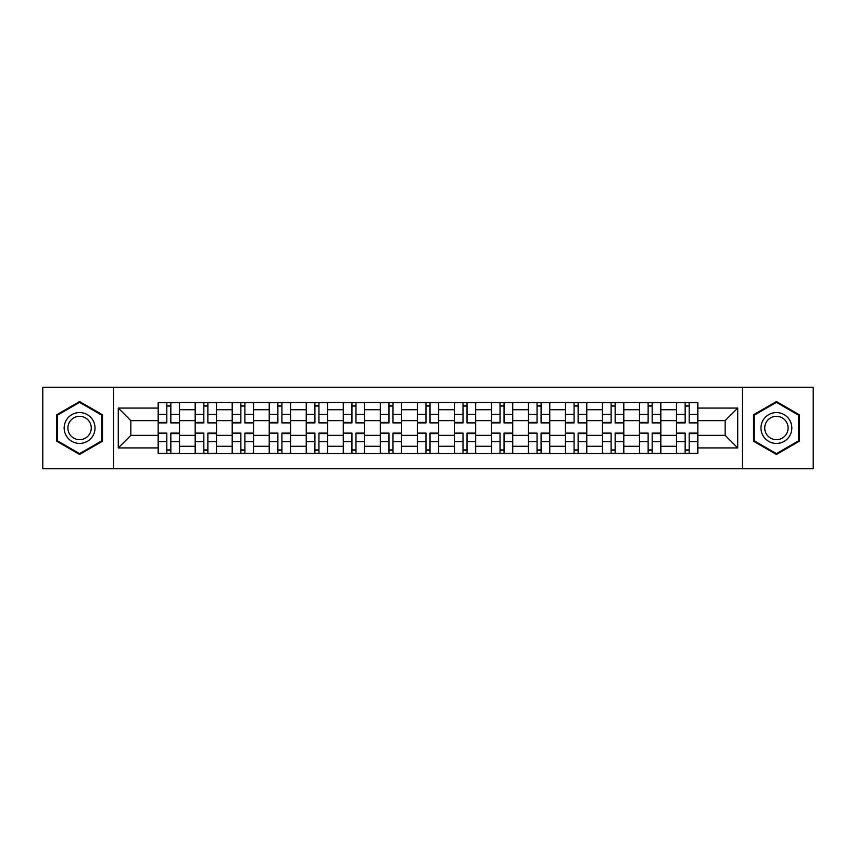 <?xml version="1.0" encoding="UTF-8"?>
<svg xmlns="http://www.w3.org/2000/svg" width="856" height="856" viewBox="0 0 856 856"><rect width="100%" height="100%" fill="white"/><g stroke="black" fill="none" stroke-linecap="round" stroke-linejoin="round"><path stroke-width="1.28" d="M742.473 468.703L813.2 468.703L813.2 387.297L42.8 387.297L42.8 468.703L742.473 468.703L742.473 387.297M195.168 453.509L195.168 409.724L179.503 409.724L179.503 453.509M179.503 409.724L179.503 402.491M195.168 409.724L195.168 402.491M216.536 402.491L216.536 453.509M232.201 453.509L232.201 402.491M253.558 402.491L253.558 453.509M269.223 453.509L269.223 402.491M290.58 402.491L290.58 453.509M306.245 453.509L306.245 402.491M327.602 402.491L327.602 453.509M343.267 453.509L343.267 402.491M364.635 402.491L364.635 453.509M380.299 453.509L380.299 402.491M401.657 402.491L401.657 453.509M417.321 453.509L417.321 402.491M438.679 402.491L438.679 453.509M454.343 453.509L454.343 402.491M475.701 402.491L475.701 453.509M491.365 453.509L491.365 402.491M512.733 402.491L512.733 453.509M528.398 453.509L528.398 402.491M549.755 402.491L549.755 453.509M565.42 453.509L565.42 402.491M586.777 402.491L586.777 453.509M602.442 453.509L602.442 402.491M623.799 402.491L623.799 453.509M639.464 453.509L639.464 402.491M660.832 402.491L660.832 453.509M676.497 453.509L676.497 402.491M676.497 435.362L660.832 435.362M639.464 435.362L623.799 435.362M602.442 435.362L586.777 435.362M565.42 435.362L549.755 435.362M528.398 435.362L512.733 435.362M491.365 435.362L475.701 435.362M454.343 435.362L438.679 435.362M417.321 435.362L401.657 435.362M380.299 435.362L364.635 435.362M343.267 435.362L327.602 435.362M306.245 435.362L290.58 435.362M269.223 435.362L253.558 435.362M232.201 435.362L216.536 435.362M195.168 435.362L179.503 435.362M676.497 420.638L660.832 420.638M639.464 420.638L623.799 420.638M602.442 420.638L586.777 420.638M565.42 420.638L549.755 420.638M528.398 420.638L512.733 420.638M491.365 420.638L475.701 420.638M454.343 420.638L438.679 420.638M417.321 420.638L401.657 420.638M380.299 420.638L364.635 420.638M343.267 420.638L327.602 420.638M306.245 420.638L290.58 420.638M269.223 420.638L253.558 420.638M232.201 420.638L216.536 420.638M195.168 420.638L179.503 420.638M130.85 435.362L158.146 435.362L158.146 420.638L130.85 420.638L130.85 435.362L118.278 447.934L118.278 408.066L158.146 408.066L158.146 420.638M697.854 420.638L697.854 435.362L725.15 435.362L725.15 420.638L697.854 420.638L697.854 402.491L158.146 402.491L158.146 408.066M697.854 408.066L737.722 408.066L737.722 447.934L697.854 447.934L697.854 435.362M158.146 435.362L158.146 453.509L697.854 453.509L697.854 447.934M158.146 447.934L118.278 447.934M113.527 468.703L113.527 387.297M102.495 414.775L79.587 401.55L56.689 414.775L56.689 441.225L79.587 454.45L102.495 441.225L102.495 414.775M799.311 414.775L776.413 401.55L753.505 414.775L753.505 441.225L776.413 454.45L799.311 441.225L799.311 414.775M170.847 449.956L166.813 449.956M166.813 406.044L170.847 406.044M207.869 449.956L203.835 449.956M203.835 406.044L207.869 406.044M244.891 449.956L240.857 449.956M240.857 406.044L244.891 406.044M281.924 449.956L277.879 449.956M277.879 406.044L281.924 406.044M318.946 449.956L314.912 449.956M314.912 406.044L318.946 406.044M355.968 449.956L351.934 449.956M351.934 406.044L355.968 406.044M392.99 449.956L388.956 449.956M388.956 406.044L392.99 406.044M430.022 449.956L425.978 449.956M425.978 406.044L430.022 406.044M467.044 449.956L463.01 449.956M463.01 406.044L467.044 406.044M504.066 449.956L500.032 449.956M500.032 406.044L504.066 406.044M541.088 449.956L537.054 449.956M537.054 406.044L541.088 406.044M578.121 449.956L574.076 449.956M574.076 406.044L578.121 406.044M615.143 449.956L611.109 449.956M611.109 406.044L615.143 406.044M652.165 449.956L648.131 449.956M648.131 406.044L652.165 406.044M689.187 449.956L685.153 449.956M685.153 406.044L689.187 406.044M118.278 408.066L130.85 420.638M725.15 435.362L737.722 447.934M725.15 420.638L737.722 408.066M170.847 422.393L179.386 422.896L170.847 422.896L170.847 402.727L179.386 402.727L174.645 402.727M179.386 422.393L179.386 402.727M166.813 405.808L170.847 405.808M163.014 402.727L158.264 402.727L158.264 422.896L166.813 422.896L166.813 402.727L163.368 402.727M158.264 402.727L174.282 402.727M166.813 433.607L158.264 433.104L166.813 433.104L166.813 453.273L158.264 453.273L163.014 453.273M158.264 433.607L158.264 453.273M170.847 450.192L166.813 450.192M174.645 453.273L179.386 453.273L179.386 433.104L170.847 433.104L170.847 453.273L174.282 453.273M179.386 453.273L163.368 453.273M207.869 422.393L216.418 422.896L207.869 422.896L207.869 402.727L216.418 402.727L211.667 402.727M216.418 422.393L216.418 402.727M203.835 405.808L207.869 405.808M200.036 402.727L195.286 402.727L195.286 422.896L203.835 422.896L203.835 402.727L200.39 402.727M195.286 402.727L211.314 402.727M244.891 422.393L253.44 422.896L244.891 422.896L244.891 402.727L253.44 402.727L248.689 402.727M253.44 422.393L253.44 402.727M240.857 405.808L244.891 405.808M237.059 402.727L232.318 402.727L232.318 422.896L240.857 422.896L240.857 402.727L237.422 402.727M232.318 402.727L248.336 402.727M66.222 435.715A15.429 15.429 0 0 0 87.301 441.364A15.429 15.429 0 0 0 92.951 420.285A15.429 15.429 0 0 0 71.872 414.636A15.429 15.429 0 0 0 66.222 435.715M69.475 433.842A11.684 11.684 0 0 0 85.429 438.112A11.684 11.684 0 0 0 89.698 422.158A11.684 11.684 0 0 0 73.744 417.889A11.684 11.684 0 0 0 69.475 433.842M79.587 402.374L101.778 415.192L101.778 440.808L79.587 453.627L57.395 440.808L57.395 415.192L79.587 402.374M763.049 435.715A15.429 15.429 0 0 0 784.128 441.364A15.429 15.429 0 0 0 789.778 420.285A15.429 15.429 0 0 0 768.699 414.636A15.429 15.429 0 0 0 763.049 435.715M766.302 433.842A11.684 11.684 0 0 0 782.256 438.112A11.684 11.684 0 0 0 786.525 422.158A11.684 11.684 0 0 0 770.571 417.889A11.684 11.684 0 0 0 766.302 433.842M776.413 402.374L798.605 415.192L798.605 440.808L776.413 453.627L754.222 440.808L754.222 415.192L776.413 402.374M203.835 433.607L195.286 433.104L203.835 433.104L203.835 453.273L195.286 453.273L200.036 453.273M195.286 433.607L195.286 453.273M207.869 450.192L203.835 450.192M211.667 453.273L216.418 453.273L216.418 433.104L207.869 433.104L207.869 453.273L211.314 453.273M216.418 453.273L200.39 453.273M240.857 433.607L232.318 433.104L240.857 433.104L240.857 453.273L232.318 453.273L237.059 453.273M232.318 433.607L232.318 453.273M244.891 450.192L240.857 450.192M248.689 453.273L253.44 453.273L253.44 433.104L244.891 433.104L244.891 453.273L248.336 453.273M253.44 453.273L237.422 453.273M281.924 422.393L290.462 422.896L281.924 422.896L281.924 402.727L290.462 402.727L285.711 402.727M290.462 422.393L290.462 402.727M277.879 405.808L281.924 405.808M274.091 402.727L269.34 402.727L269.34 422.896L277.879 422.896L277.879 402.727L274.444 402.727M269.34 402.727L285.358 402.727M318.946 422.393L327.484 422.896L318.946 422.896L318.946 402.727L327.484 402.727L322.744 402.727M327.484 422.393L327.484 402.727M314.912 405.808L318.946 405.808M311.113 402.727L306.362 402.727L306.362 422.896L314.912 422.896L314.912 402.727L311.466 402.727M306.362 402.727L322.38 402.727M355.968 422.393L364.517 422.896L355.968 422.896L355.968 402.727L364.517 402.727L359.766 402.727M364.517 422.393L364.517 402.727M351.934 405.808L355.968 405.808M348.135 402.727L343.384 402.727L343.384 422.896L351.934 422.896L351.934 402.727L348.488 402.727M343.384 402.727L359.413 402.727M277.879 433.607L269.34 433.104L277.879 433.104L277.879 453.273L269.34 453.273L274.091 453.273M269.34 433.607L269.34 453.273M281.924 450.192L277.879 450.192M285.711 453.273L290.462 453.273L290.462 433.104L281.924 433.104L281.924 453.273L285.358 453.273M290.462 453.273L274.444 453.273M314.912 433.607L306.362 433.104L314.912 433.104L314.912 453.273L306.362 453.273L311.113 453.273M306.362 433.607L306.362 453.273M318.946 450.192L314.912 450.192M322.744 453.273L327.484 453.273L327.484 433.104L318.946 433.104L318.946 453.273L322.38 453.273M327.484 453.273L311.466 453.273M351.934 433.607L343.384 433.104L351.934 433.104L351.934 453.273L343.384 453.273L348.135 453.273M343.384 433.607L343.384 453.273M355.968 450.192L351.934 450.192M359.766 453.273L364.517 453.273L364.517 433.104L355.968 433.104L355.968 453.273L359.413 453.273M364.517 453.273L348.488 453.273M392.99 422.393L401.539 422.896L392.99 422.896L392.99 402.727L401.539 402.727L396.788 402.727M401.539 422.393L401.539 402.727M388.956 405.808L392.99 405.808M385.157 402.727L380.417 402.727L380.417 422.896L388.956 422.896L388.956 402.727L385.521 402.727M380.417 402.727L396.435 402.727M388.956 433.607L380.417 433.104L388.956 433.104L388.956 453.273L380.417 453.273L385.157 453.273M380.417 433.607L380.417 453.273M392.99 450.192L388.956 450.192M396.788 453.273L401.539 453.273L401.539 433.104L392.99 433.104L392.99 453.273L396.435 453.273M401.539 453.273L385.521 453.273M430.022 422.393L438.561 422.896L430.022 422.896L430.022 402.727L438.561 402.727L433.81 402.727M438.561 422.393L438.561 402.727M425.978 405.808L430.022 405.808M422.19 402.727L417.439 402.727L417.439 422.896L425.978 422.896L425.978 402.727L422.543 402.727M417.439 402.727L433.457 402.727M425.978 433.607L417.439 433.104L425.978 433.104L425.978 453.273L417.439 453.273L422.19 453.273M417.439 433.607L417.439 453.273M430.022 450.192L425.978 450.192M433.81 453.273L438.561 453.273L438.561 433.104L430.022 433.104L430.022 453.273L433.457 453.273M438.561 453.273L422.543 453.273M467.044 422.393L475.583 422.896L467.044 422.896L467.044 402.727L475.583 402.727L470.843 402.727M475.583 422.393L475.583 402.727M463.01 405.808L467.044 405.808M459.212 402.727L454.461 402.727L454.461 422.896L463.01 422.896L463.01 402.727L459.565 402.727M454.461 402.727L470.479 402.727M463.01 433.607L454.461 433.104L463.01 433.104L463.01 453.273L454.461 453.273L459.212 453.273M454.461 433.607L454.461 453.273M467.044 450.192L463.01 450.192M470.843 453.273L475.583 453.273L475.583 433.104L467.044 433.104L467.044 453.273L470.479 453.273M475.583 453.273L459.565 453.273M504.066 422.393L512.616 422.896L504.066 422.896L504.066 402.727L512.616 402.727L507.865 402.727M512.616 422.393L512.616 402.727M500.032 405.808L504.066 405.808M496.234 402.727L491.483 402.727L491.483 422.896L500.032 422.896L500.032 402.727L496.587 402.727M491.483 402.727L507.512 402.727M500.032 433.607L491.483 433.104L500.032 433.104L500.032 453.273L491.483 453.273L496.234 453.273M491.483 433.607L491.483 453.273M504.066 450.192L500.032 450.192M507.865 453.273L512.616 453.273L512.616 433.104L504.066 433.104L504.066 453.273L507.512 453.273M512.616 453.273L496.587 453.273M541.088 422.393L549.638 422.896L541.088 422.896L541.088 402.727L549.638 402.727L544.887 402.727M549.638 422.393L549.638 402.727M537.054 405.808L541.088 405.808M533.256 402.727L528.516 402.727L528.516 422.896L537.054 422.896L537.054 402.727L533.62 402.727M528.516 402.727L544.534 402.727M537.054 433.607L528.516 433.104L537.054 433.104L537.054 453.273L528.516 453.273L533.256 453.273M528.516 433.607L528.516 453.273M541.088 450.192L537.054 450.192M544.887 453.273L549.638 453.273L549.638 433.104L541.088 433.104L541.088 453.273L544.534 453.273M549.638 453.273L533.62 453.273M578.121 422.393L586.66 422.896L578.121 422.896L578.121 402.727L586.66 402.727L581.909 402.727M586.66 422.393L586.66 402.727M574.076 405.808L578.121 405.808M570.289 402.727L565.538 402.727L565.538 422.896L574.076 422.896L574.076 402.727L570.642 402.727M565.538 402.727L581.556 402.727M574.076 433.607L565.538 433.104L574.076 433.104L574.076 453.273L565.538 453.273L570.289 453.273M565.538 433.607L565.538 453.273M578.121 450.192L574.076 450.192M581.909 453.273L586.66 453.273L586.66 433.104L578.121 433.104L578.121 453.273L581.556 453.273M586.66 453.273L570.642 453.273M615.143 422.393L623.682 422.896L615.143 422.896L615.143 402.727L623.682 402.727L618.942 402.727M623.682 422.393L623.682 402.727M611.109 405.808L615.143 405.808M607.311 402.727L602.56 402.727L602.56 422.896L611.109 422.896L611.109 402.727L607.664 402.727M602.56 402.727L618.578 402.727M611.109 433.607L602.56 433.104L611.109 433.104L611.109 453.273L602.56 453.273L607.311 453.273M602.56 433.607L602.56 453.273M615.143 450.192L611.109 450.192M618.942 453.273L623.682 453.273L623.682 433.104L615.143 433.104L615.143 453.273L618.578 453.273M623.682 453.273L607.664 453.273M652.165 422.393L660.714 422.896L652.165 422.896L652.165 402.727L660.714 402.727L655.963 402.727M660.714 422.393L660.714 402.727M648.131 405.808L652.165 405.808M644.333 402.727L639.582 402.727L639.582 422.896L648.131 422.896L648.131 402.727L644.686 402.727M639.582 402.727L655.61 402.727M648.131 433.607L639.582 433.104L648.131 433.104L648.131 453.273L639.582 453.273L644.333 453.273M639.582 433.607L639.582 453.273M652.165 450.192L648.131 450.192M655.963 453.273L660.714 453.273L660.714 433.104L652.165 433.104L652.165 453.273L655.61 453.273M660.714 453.273L644.686 453.273M689.187 422.393L697.736 422.896L689.187 422.896L689.187 402.727L697.736 402.727L692.986 402.727M697.736 422.393L697.736 402.727M685.153 405.808L689.187 405.808M681.355 402.727L676.615 402.727L676.615 422.896L685.153 422.896L685.153 402.727L681.718 402.727M676.615 402.727L692.632 402.727M685.153 433.607L676.615 433.104L685.153 433.104L685.153 453.273L676.615 453.273L681.355 453.273M676.615 433.607L676.615 453.273M689.187 450.192L685.153 450.192M692.986 453.273L697.736 453.273L697.736 433.104L689.187 433.104L689.187 453.273L692.632 453.273M697.736 453.273L681.718 453.273M639.464 409.724L623.799 409.724M602.442 409.724L586.777 409.724M565.42 409.724L549.755 409.724M528.398 409.724L512.733 409.724M491.365 409.724L475.701 409.724M454.343 409.724L438.679 409.724M417.321 409.724L401.657 409.724M380.299 409.724L364.635 409.724M343.267 409.724L327.602 409.724M306.245 409.724L290.58 409.724M269.223 409.724L253.558 409.724M232.201 409.724L216.536 409.724M676.497 409.724L660.832 409.724M639.464 446.276L623.799 446.276M602.442 446.276L586.777 446.276M565.42 446.276L549.755 446.276M528.398 446.276L512.733 446.276M491.365 446.276L475.701 446.276M454.343 446.276L438.679 446.276M417.321 446.276L401.657 446.276M380.299 446.276L364.635 446.276M343.267 446.276L327.602 446.276M306.245 446.276L290.58 446.276M269.223 446.276L253.558 446.276M232.201 446.276L216.536 446.276M195.168 446.276L179.503 446.276M676.497 446.276L660.832 446.276M170.847 414.379L179.386 414.379M158.264 422.393L166.813 422.393M158.264 414.379L166.813 414.379M166.813 441.621L158.264 441.621M179.386 433.607L170.847 433.607M179.386 441.621L170.847 441.621M207.869 414.379L216.418 414.379M195.286 422.393L203.835 422.393M195.286 414.379L203.835 414.379M244.891 414.379L253.44 414.379M232.318 422.393L240.857 422.393M232.318 414.379L240.857 414.379M203.835 441.621L195.286 441.621M216.418 433.607L207.869 433.607M216.418 441.621L207.869 441.621M240.857 441.621L232.318 441.621M253.44 433.607L244.891 433.607M253.44 441.621L244.891 441.621M281.924 414.379L290.462 414.379M269.34 422.393L277.879 422.393M269.34 414.379L277.879 414.379M318.946 414.379L327.484 414.379M306.362 422.393L314.912 422.393M306.362 414.379L314.912 414.379M355.968 414.379L364.517 414.379M343.384 422.393L351.934 422.393M343.384 414.379L351.934 414.379M277.879 441.621L269.34 441.621M290.462 433.607L281.924 433.607M290.462 441.621L281.924 441.621M314.912 441.621L306.362 441.621M327.484 433.607L318.946 433.607M327.484 441.621L318.946 441.621M351.934 441.621L343.384 441.621M364.517 433.607L355.968 433.607M364.517 441.621L355.968 441.621M392.99 414.379L401.539 414.379M380.417 422.393L388.956 422.393M380.417 414.379L388.956 414.379M388.956 441.621L380.417 441.621M401.539 433.607L392.99 433.607M401.539 441.621L392.99 441.621M430.022 414.379L438.561 414.379M417.439 422.393L425.978 422.393M417.439 414.379L425.978 414.379M425.978 441.621L417.439 441.621M438.561 433.607L430.022 433.607M438.561 441.621L430.022 441.621M467.044 414.379L475.583 414.379M454.461 422.393L463.01 422.393M454.461 414.379L463.01 414.379M463.01 441.621L454.461 441.621M475.583 433.607L467.044 433.607M475.583 441.621L467.044 441.621M504.066 414.379L512.616 414.379M491.483 422.393L500.032 422.393M491.483 414.379L500.032 414.379M500.032 441.621L491.483 441.621M512.616 433.607L504.066 433.607M512.616 441.621L504.066 441.621M541.088 414.379L549.638 414.379M528.516 422.393L537.054 422.393M528.516 414.379L537.054 414.379M537.054 441.621L528.516 441.621M549.638 433.607L541.088 433.607M549.638 441.621L541.088 441.621M578.121 414.379L586.66 414.379M565.538 422.393L574.076 422.393M565.538 414.379L574.076 414.379M574.076 441.621L565.538 441.621M586.66 433.607L578.121 433.607M586.66 441.621L578.121 441.621M615.143 414.379L623.682 414.379M602.56 422.393L611.109 422.393M602.56 414.379L611.109 414.379M611.109 441.621L602.56 441.621M623.682 433.607L615.143 433.607M623.682 441.621L615.143 441.621M652.165 414.379L660.714 414.379M639.582 422.393L648.131 422.393M639.582 414.379L648.131 414.379M648.131 441.621L639.582 441.621M660.714 433.607L652.165 433.607M660.714 441.621L652.165 441.621M689.187 414.379L697.736 414.379M676.615 422.393L685.153 422.393M676.615 414.379L685.153 414.379M685.153 441.621L676.615 441.621M697.736 433.607L689.187 433.607M697.736 441.621L689.187 441.621"/></g></svg>
